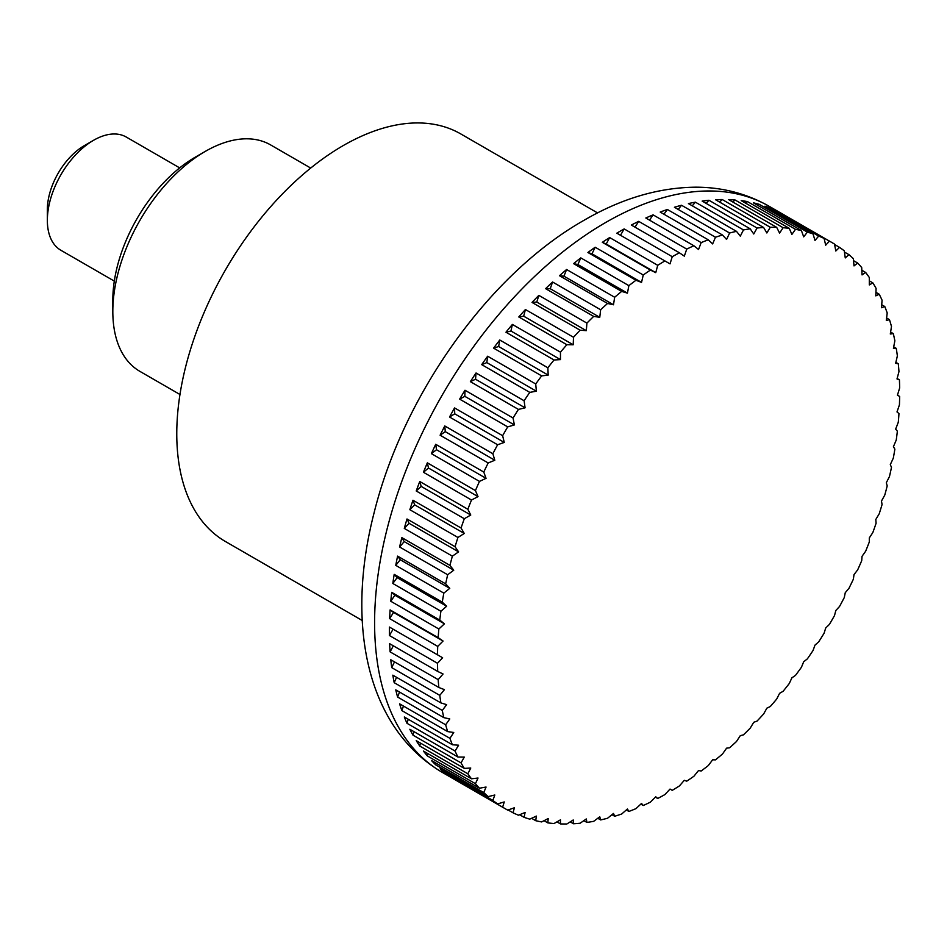 <?xml version="1.0" encoding="UTF-8"?>
<svg xmlns="http://www.w3.org/2000/svg" width="947" height="947" viewBox="0 0 947 947"><rect width="100%" height="100%" fill="white"/><g stroke="black" fill="none" stroke-linecap="round" stroke-linejoin="round"><path stroke-width="1.42" d="M597.581 212.921L460.834 133.965A235.318 135.859 120 0 0 279.495 197.012A235.318 135.859 120 0 0 176.769 433.833A235.318 135.859 120 0 0 225.504 541.554L362.263 620.51M672.24 790.343L670.026 789.064L672.24 790.343A326.833 188.702 120 0 0 679.413 785.939A852.714 694.861 -66.2 0 0 684.314 780.304A852.714 43.716 27.9 0 0 686.741 781.168A326.833 188.702 120 0 0 693.891 776.268A852.714 690.742 -72.3 0 0 698.531 770.538A852.714 87.254 25.8 0 0 701.171 771A326.833 188.702 120 0 0 708.261 765.602A852.714 683.9 -78.3 0 0 712.641 759.814A852.714 130.461 23.7 0 0 715.47 759.861A326.833 188.702 120 0 0 722.49 754.001A852.714 674.359 -84 0 0 726.586 748.166A852.714 173.147 21.6 0 0 729.592 747.787A326.833 188.702 120 0 0 736.494 741.489A852.714 662.154 -89.4 0 0 740.305 735.641A852.714 215.147 19.4 0 0 743.466 734.848A326.833 188.702 120 0 0 750.225 728.136A852.714 647.346 -94.4 0 0 753.741 722.289A852.714 256.294 17.1 0 0 757.044 721.081A326.833 188.702 120 0 0 763.637 713.979A852.714 629.968 -99.2 0 0 766.857 708.167A852.714 296.435 14.8 0 0 770.278 706.533A326.833 188.702 120 0 0 776.682 699.075A852.714 610.117 -103.6 0 0 779.582 693.334A852.714 335.404 12.4 0 0 783.11 691.286A326.833 188.702 120 0 0 789.289 683.497A852.714 587.85 -107.7 0 0 791.881 677.839A852.714 373.059 9.9 0 0 795.492 675.377A326.833 188.702 120 0 0 801.422 667.28A852.714 563.264 -111.5 0 0 803.695 661.74A852.714 409.234 7.2 0 0 807.365 658.875A326.833 188.702 120 0 0 813.035 650.518A852.714 536.464 -115.1 0 0 814.988 645.108A852.714 443.788 4.5 0 0 818.693 641.853A326.833 188.702 120 0 0 824.079 633.259A852.714 507.533 -118.4 0 0 825.701 628.015A852.714 476.601 1.5 0 0 829.43 624.369A326.833 188.702 120 0 0 834.508 615.574A852.714 476.613 -121.5 0 0 835.81 610.519A852.714 507.533 -1.6 0 0 839.527 606.494A326.833 188.702 120 0 0 844.286 597.533A852.714 443.8 -124.5 0 0 845.257 592.692A852.714 536.452 -4.9 0 0 848.962 588.3A326.833 188.702 120 0 0 853.365 579.209A852.714 409.246 -127.2 0 0 854.005 574.604A852.714 563.264 -8.5 0 0 857.674 569.857A326.833 188.702 120 0 0 861.711 560.671A852.714 373.071 -129.9 0 0 862.042 556.315A852.714 587.85 -12.3 0 0 865.641 551.249A326.833 188.702 120 0 0 869.299 541.992A852.714 335.416 -132.4 0 0 869.31 537.92A852.714 610.117 -16.4 0 0 872.838 532.534A326.833 188.702 120 0 0 876.093 523.253A852.714 296.447 -134.8 0 0 875.797 519.477A852.714 629.968 -20.8 0 0 879.218 513.783A326.833 188.702 120 0 0 882.071 504.526A852.714 256.306 -137.1 0 0 881.468 501.07A852.714 647.346 -25.6 0 0 884.77 495.092A326.833 188.702 120 0 0 887.209 485.882A852.714 215.158 -139.4 0 0 886.309 482.745A852.714 662.154 -30.6 0 0 889.47 476.519A326.833 188.702 120 0 0 891.482 467.392A852.714 173.147 -141.6 0 0 890.298 464.61A852.714 674.359 -36 0 0 893.305 458.135A326.833 188.702 120 0 0 894.868 449.138A852.714 130.461 -143.7 0 0 893.412 446.712A852.714 683.9 -41.7 0 0 896.241 440.024A326.833 188.702 120 0 0 897.365 431.181A852.714 87.266 -145.8 0 0 895.649 429.121A852.714 690.742 -47.7 0 0 898.289 422.244A326.833 188.702 120 0 0 898.963 413.59A852.714 43.728 -147.9 0 0 896.998 411.921A852.714 694.861 -53.8 0 0 899.425 404.878A326.833 188.702 120 0 0 899.65 396.45L897.436 395.183A852.714 696.234 -60 0 0 899.65 387.974A326.833 188.702 120 0 0 899.425 379.818A852.714 43.716 -152.1 0 1 896.998 378.954A852.714 694.861 -66.2 0 0 898.963 371.626A326.833 188.702 120 0 0 898.289 363.766A852.714 87.254 -154.2 0 1 895.649 363.305A852.714 690.742 -72.3 0 0 897.365 355.883A326.833 188.702 120 0 0 896.241 348.342A852.714 130.461 -156.3 0 1 893.412 348.295A852.714 683.9 -78.3 0 0 894.868 340.813A326.833 188.702 120 0 0 893.305 333.628A852.714 173.147 -158.4 0 1 890.298 333.995A852.714 674.359 -84 0 0 891.482 326.478A326.833 188.702 120 0 0 889.47 319.66A852.714 215.147 -160.6 0 1 886.309 320.453A852.714 662.154 -89.4 0 0 887.209 312.912A326.833 188.702 120 0 0 884.77 306.52A852.714 256.294 -162.9 0 1 881.468 307.728A852.714 647.346 -94.4 0 0 882.071 300.199A326.833 188.702 120 0 0 879.218 294.233A852.714 296.435 -165.2 0 1 875.797 295.866A852.714 629.968 -99.2 0 0 876.093 288.373A326.833 188.702 120 0 0 872.838 282.869A852.714 335.404 -167.6 0 1 869.31 284.917A852.714 610.117 -103.6 0 0 869.299 277.483A326.833 188.702 120 0 0 865.641 272.452A852.714 373.059 -170.1 0 1 862.042 274.914A852.714 587.85 -107.7 0 0 861.711 267.563A326.833 188.702 120 0 0 857.674 263.041A852.714 409.234 -172.8 0 1 854.005 265.906A852.714 563.264 -111.5 0 0 853.365 258.673A326.833 188.702 120 0 0 848.962 254.66A852.714 443.788 -175.5 0 1 845.257 257.927A852.714 536.464 -115.1 0 0 844.286 250.837A326.833 188.702 120 0 0 839.527 247.356A852.714 476.601 -178.5 0 1 835.81 251.002A852.714 507.533 -118.4 0 0 834.508 244.077A326.833 188.702 120 0 0 831.987 242.574A326.833 188.702 120 0 0 829.43 241.142A852.714 507.533 178.4 0 1 825.701 245.178A852.714 476.613 -121.5 0 0 824.079 238.431A326.833 188.702 120 0 0 818.693 236.063A852.714 536.452 175.1 0 1 814.988 240.455A852.714 443.8 -124.5 0 0 813.035 233.921A326.833 188.702 120 0 0 807.365 232.122A852.714 563.264 171.5 0 1 803.695 236.857A852.714 409.246 -127.2 0 0 801.422 230.571A326.833 188.702 120 0 0 795.492 229.328A852.714 587.85 167.7 0 1 791.881 234.406A852.714 373.071 -129.9 0 0 789.289 228.369A326.833 188.702 120 0 0 783.11 227.718A852.714 610.117 163.6 0 1 779.582 233.104A852.714 335.416 -132.4 0 0 776.682 227.351A326.833 188.702 120 0 0 770.278 227.28A852.714 629.968 159.2 0 1 766.857 232.974A852.714 296.447 -134.8 0 0 763.637 227.505A326.833 188.702 120 0 0 757.044 228.014A852.714 647.346 154.4 0 1 753.741 233.992A852.714 256.306 -137.1 0 0 750.225 228.831A326.833 188.702 120 0 0 743.466 229.932A852.714 662.154 149.4 0 1 740.305 236.158A852.714 215.158 -139.4 0 0 736.494 231.34A326.833 188.702 120 0 0 729.592 233.009A852.714 674.359 144 0 1 726.586 239.473A852.714 173.147 -141.6 0 0 722.49 234.998A326.833 188.702 120 0 0 715.47 237.235A852.714 683.9 138.3 0 1 712.641 243.924A852.714 130.461 -143.7 0 0 708.261 239.816A326.833 188.702 120 0 0 701.171 242.61A852.714 690.742 132.3 0 1 698.531 249.499A852.714 87.266 -145.8 0 0 693.891 245.758A326.833 188.702 120 0 0 686.741 249.097A852.714 694.861 126.2 0 1 684.314 256.152A852.714 43.728 -147.9 0 0 679.413 252.802A326.833 188.702 120 0 0 672.24 256.684A852.714 696.234 120 0 1 670.026 263.882L664.901 260.922A326.833 188.702 120 0 0 657.727 265.326A852.714 694.861 113.8 0 1 655.75 272.641A852.714 43.716 -152.1 0 1 650.4 270.084A326.833 188.702 120 0 0 643.25 274.997A852.714 690.742 107.7 0 1 641.533 282.407A852.714 87.254 -154.2 0 1 635.97 280.253A326.833 188.702 120 0 0 628.879 285.651A852.714 683.9 101.7 0 1 627.423 293.132A852.714 130.461 -156.3 0 1 621.67 291.404A326.833 188.702 120 0 0 614.662 297.251A852.714 674.359 96 0 1 613.478 304.78A852.714 173.147 -158.4 0 1 607.548 303.466A326.833 188.702 120 0 0 600.647 309.764A852.714 662.154 90.6 0 1 599.759 317.304A852.714 215.147 -160.6 0 1 593.674 316.405A326.833 188.702 120 0 0 586.915 323.116A852.714 647.346 85.6 0 1 586.311 330.657A852.714 256.294 -162.9 0 1 580.097 330.183A326.833 188.702 120 0 0 573.503 337.274A852.714 629.968 80.8 0 1 573.207 344.779A852.714 296.435 -165.2 0 1 566.862 344.72A326.833 188.702 120 0 0 560.458 352.177A852.714 610.117 76.4 0 1 560.47 359.611A852.714 335.404 -167.6 0 1 554.031 359.978A326.833 188.702 120 0 0 547.851 367.767A852.714 587.85 72.3 0 1 548.183 375.107A852.714 373.059 -170.1 0 1 541.648 375.876A326.833 188.702 120 0 0 535.718 383.973A852.714 563.264 68.5 0 1 536.357 391.206A852.714 409.234 -172.8 0 1 529.775 392.378A326.833 188.702 120 0 0 524.105 400.747A852.714 536.464 64.9 0 1 525.076 407.826A852.714 443.788 -175.5 0 1 518.447 409.412A326.833 188.702 120 0 0 513.061 418.006A852.714 507.533 61.6 0 1 514.363 424.931A852.714 476.601 -178.5 0 1 507.71 426.884A326.833 188.702 120 0 0 502.632 435.691A852.714 476.613 58.5 0 1 504.254 442.427A852.714 507.533 178.4 0 1 497.613 444.759A326.833 188.702 120 0 0 492.854 453.731A852.714 443.8 55.5 0 1 494.808 460.254A852.714 536.452 175.1 0 1 488.178 462.953A326.833 188.702 120 0 0 483.775 472.056A852.714 409.246 52.8 0 1 486.048 478.342A852.714 563.264 171.5 0 1 479.466 481.396A326.833 188.702 120 0 0 475.43 490.582A852.714 373.071 50.1 0 1 478.022 496.619A852.714 587.85 167.7 0 1 471.499 500.016A326.833 188.702 120 0 0 467.842 509.261A852.714 335.416 47.6 0 1 470.754 515.026A852.714 610.117 163.6 0 1 464.302 518.731A326.833 188.702 120 0 0 461.047 528A852.714 296.447 45.2 0 1 464.267 533.469A852.714 629.968 159.2 0 1 457.922 537.47A326.833 188.702 120 0 0 455.069 546.727A852.714 256.306 42.9 0 1 458.585 551.876A852.714 647.346 154.4 0 1 452.37 556.161A326.833 188.702 120 0 0 449.932 565.371A852.714 215.158 40.6 0 1 453.755 570.201A852.714 662.154 149.4 0 1 447.671 574.746A326.833 188.702 120 0 0 445.658 583.861A852.714 173.147 38.4 0 1 449.766 588.336A852.714 674.359 144 0 1 443.835 593.118A326.833 188.702 120 0 0 442.273 602.126A852.714 130.461 36.3 0 1 446.653 606.234A852.714 683.9 138.3 0 1 440.9 611.241A326.833 188.702 120 0 0 439.775 620.084A852.714 87.266 34.2 0 1 444.415 623.824A852.714 690.742 132.3 0 1 438.852 629.009A326.833 188.702 120 0 0 438.177 637.662A852.714 43.728 32.1 0 1 443.066 641.024A852.714 694.861 126.2 0 1 437.715 646.387L389.643 618.628L393.538 612.425L443.066 641.024M502.632 807.175L454.56 779.428A326.833 188.702 -60 0 1 449.541 776.149L497.613 803.896A852.714 476.601 1.5 0 0 504.254 801.943A852.714 507.533 61.6 0 1 502.632 807.175A326.833 188.702 120 0 0 505.153 808.679A326.833 188.702 120 0 0 507.71 810.111A852.714 507.533 -1.6 0 0 514.363 807.767A852.714 476.613 58.5 0 1 513.061 812.822A326.833 188.702 120 0 0 518.447 815.201A852.714 536.452 -4.9 0 0 525.076 812.49A852.714 443.8 55.5 0 1 524.105 817.332A326.833 188.702 120 0 0 529.775 819.143A852.714 563.264 -8.5 0 0 536.357 816.089A852.714 409.246 52.8 0 1 535.718 820.694A326.833 188.702 120 0 0 541.648 821.925A852.714 587.85 -12.3 0 0 548.183 818.539A852.714 373.071 50.1 0 1 547.851 822.884A326.833 188.702 120 0 0 554.031 823.535A852.714 610.117 -16.4 0 0 560.47 819.83A852.714 335.416 47.6 0 1 560.458 823.914A326.833 188.702 120 0 0 566.862 823.985A852.714 629.968 -20.8 0 0 573.207 819.972A852.714 296.447 45.2 0 1 573.503 823.76A326.833 188.702 120 0 0 580.097 823.239A852.714 647.346 -25.6 0 0 586.311 818.954A852.714 256.306 42.9 0 1 586.915 822.422A326.833 188.702 120 0 0 593.674 821.333A852.714 662.154 -30.6 0 0 599.759 816.788A852.714 215.158 40.6 0 1 600.647 819.924A326.833 188.702 120 0 0 607.548 818.255A852.714 674.359 -36 0 0 613.478 813.461A852.714 173.147 38.4 0 1 614.662 816.255A326.833 188.702 120 0 0 621.67 814.018A852.714 683.9 -41.7 0 0 627.423 809.01A852.714 130.461 36.3 0 1 628.879 811.449A326.833 188.702 120 0 0 635.97 808.643A852.714 690.742 -47.7 0 0 641.533 803.447A852.714 87.266 34.2 0 1 643.25 805.506A326.833 188.702 120 0 0 650.4 802.156A852.714 694.861 -53.8 0 0 655.75 796.794A852.714 43.728 32.1 0 1 657.727 798.463A326.833 188.702 120 0 0 664.901 794.58A852.714 696.234 -60 0 0 670.026 789.064M657.727 798.463L655.419 797.125M643.25 805.506L640.835 804.11M628.879 811.449L626.322 809.969M614.662 816.255L611.963 814.692M600.647 819.924L597.782 818.267M586.915 822.422L583.861 820.658M573.503 823.76L570.224 821.866M560.458 823.914L556.943 821.878M547.851 822.884L544.04 820.694M535.718 820.694L531.587 818.303M524.105 817.332L519.595 814.728M513.061 812.822L508.113 809.969M492.854 800.416L444.794 772.669A326.833 188.702 -60 0 1 440.106 768.846L488.178 796.593A852.714 443.788 4.5 0 0 494.808 795.018A852.714 536.464 64.9 0 1 492.854 800.416A326.833 188.702 120 0 0 497.613 803.896M483.775 792.58L435.703 764.833A326.833 188.702 -60 0 1 431.394 760.465L479.466 788.224A852.714 409.234 7.2 0 0 486.048 787.04A852.714 563.264 68.5 0 1 483.775 792.58A326.833 188.702 120 0 0 488.178 796.593M475.43 783.69L427.357 755.931A326.833 188.702 -60 0 1 423.427 751.054L471.499 778.801A852.714 373.059 9.9 0 0 478.022 778.032A852.714 587.85 72.3 0 1 475.43 783.69A326.833 188.702 120 0 0 479.466 788.224M467.842 773.782L419.77 746.023A326.833 188.702 -60 0 1 416.23 740.637L464.302 768.396A852.714 335.404 12.4 0 0 470.754 768.029A852.714 610.117 76.4 0 1 467.842 773.782A326.833 188.702 120 0 0 471.499 778.801M461.047 762.891L412.975 735.132A326.833 188.702 -60 0 1 409.85 729.273L457.922 757.02A852.714 296.435 14.8 0 0 464.267 757.079A852.714 629.968 80.8 0 1 461.047 762.891A326.833 188.702 120 0 0 464.302 768.396M455.069 751.054L406.997 723.307A326.833 188.702 -60 0 1 404.298 716.986L452.37 744.744A852.714 256.294 17.1 0 0 458.585 745.218A852.714 647.346 85.6 0 1 455.069 751.054A326.833 188.702 120 0 0 457.922 757.02M449.932 738.34L401.859 710.593A326.833 188.702 -60 0 1 399.598 703.834L447.671 731.593A852.714 215.147 19.4 0 0 453.755 732.481A852.714 662.154 90.6 0 1 449.932 738.34A326.833 188.702 120 0 0 452.37 744.744M445.658 724.786L397.598 697.028A326.833 188.702 -60 0 1 395.763 689.878L443.835 717.637A852.714 173.147 21.6 0 0 449.766 718.951A852.714 674.359 96 0 1 445.658 724.786A326.833 188.702 120 0 0 447.671 731.593M442.273 710.439L394.201 682.692A326.833 188.702 -60 0 1 392.827 675.164L440.9 702.911A852.714 130.461 23.7 0 0 446.653 704.651A852.714 683.9 101.7 0 1 442.273 710.439A326.833 188.702 120 0 0 443.835 717.637M439.775 695.37L391.703 667.611A326.833 188.702 -60 0 1 390.78 659.739L438.852 687.498A852.714 87.254 25.8 0 0 444.415 689.641A852.714 690.742 107.7 0 1 439.775 695.37A326.833 188.702 120 0 0 440.9 702.911M438.177 679.626L390.105 651.879A326.833 188.702 -60 0 1 389.643 643.688L437.715 671.435A852.714 43.716 27.9 0 0 443.066 673.992A852.714 694.861 113.8 0 1 438.177 679.626A326.833 188.702 120 0 0 438.852 687.498M437.715 646.387A326.833 188.702 120 0 0 437.49 654.803L442.616 657.763A852.714 696.234 120 0 1 437.49 663.279A326.833 188.702 120 0 0 437.715 671.435M437.49 663.279L389.418 635.52A326.833 188.702 -60 0 1 389.395 631.306A326.833 188.702 -60 0 1 389.418 627.056L437.49 654.803M179.681 167.891L126.259 137.043A65.367 37.738 120 0 0 93.575 140.286A65.367 37.738 120 0 0 47.35 220.343A65.367 37.738 120 0 0 60.892 250.268L114.315 281.105M93.575 140.286L84.33 145.625A52.298 30.197 -60 0 0 47.35 209.666L47.35 220.343M389.643 618.628A326.833 188.702 -60 0 1 390.105 609.915L438.177 637.662M390.105 609.915L393.538 612.425M438.852 629.009L390.78 601.262A326.833 188.702 -60 0 1 391.703 592.325L439.775 620.084M391.703 592.325L394.887 595.225L444.415 623.824M390.78 601.262L394.887 595.225M440.9 611.241L392.827 583.482A326.833 188.702 -60 0 1 394.201 574.367L442.273 602.126M394.201 574.367L397.113 577.634L446.653 606.234M392.827 583.482L397.113 577.634M443.835 593.118L395.763 565.371A326.833 188.702 -60 0 1 397.598 556.114L445.658 583.861M397.598 556.114L400.238 559.736L449.766 588.336M395.763 565.371L400.238 559.736M447.671 574.746L399.598 546.987A326.833 188.702 -60 0 1 401.859 537.624L449.932 565.371M401.859 537.624L404.215 541.601L453.755 570.201M399.598 546.987L404.215 541.601M452.37 556.161L404.298 528.414A326.833 188.702 -60 0 1 406.997 518.98L455.069 546.727M406.997 518.98L409.057 523.289L458.585 551.876M404.298 528.414L409.057 523.289M457.922 537.47L409.85 509.711A326.833 188.702 -60 0 1 412.975 500.241L461.047 528M412.975 500.241L414.727 504.869L464.267 533.469M409.85 509.711L414.727 504.869M464.302 518.731L416.23 490.972A326.833 188.702 -60 0 1 419.77 481.502L467.842 509.261M419.77 481.502L421.214 486.427L470.754 515.026M416.23 490.972L421.214 486.427M471.499 500.016L423.427 472.257A326.833 188.702 -60 0 1 427.357 462.834L475.43 490.582M427.357 462.834L428.494 468.031L478.022 496.619M423.427 472.257L428.494 468.031M479.466 481.396L431.394 453.637A326.833 188.702 -60 0 1 435.703 444.297L483.775 472.056M435.703 444.297L436.52 449.742L486.048 478.342M431.394 453.637L436.52 449.742M488.178 462.953L440.106 435.206A326.833 188.702 -60 0 1 444.794 425.972L492.854 453.731M444.794 425.972L445.279 431.654L494.808 460.254M440.106 435.206L445.279 431.654M497.613 444.759L449.541 417.011A326.833 188.702 -60 0 1 454.56 407.932L502.632 435.691M454.56 407.932L454.726 413.827L504.254 442.427M449.541 417.011L454.726 413.827M507.71 426.884L459.638 399.137A326.833 188.702 -60 0 1 464.989 390.247L513.061 418.006M464.989 390.247L464.823 396.331L514.363 424.931M459.638 399.137L464.823 396.331M518.447 409.412L470.375 381.653A326.833 188.702 -60 0 1 476.033 372.988L524.105 400.747M476.033 372.988L475.548 379.238L525.076 407.826M470.375 381.653L475.548 379.238M529.775 392.378L481.703 364.631A326.833 188.702 -60 0 1 487.646 356.226L535.718 383.973M487.646 356.226L486.829 362.606L536.357 391.206M481.703 364.631L486.829 362.606M541.648 375.876L493.588 348.129A326.833 188.702 -60 0 1 499.779 340.009L547.851 367.767M499.779 340.009L498.643 346.507L548.183 375.107M493.588 348.129L498.643 346.507M554.031 359.978L505.958 332.219A326.833 188.702 -60 0 1 512.386 324.43L560.458 352.177M512.386 324.43L510.942 331.012L560.47 359.611M505.958 332.219L510.942 331.012M566.862 344.72L518.79 316.961A326.833 188.702 -60 0 1 525.431 309.527L573.503 337.274M525.431 309.527L523.667 316.18L573.207 344.779M518.79 316.961L523.667 316.18M580.097 330.183L532.025 302.424A326.833 188.702 -60 0 1 538.843 295.369L586.915 323.116M538.843 295.369L536.783 302.057L586.311 330.657M532.025 302.424L536.783 302.057M593.674 316.405L545.602 288.657A326.833 188.702 -60 0 1 552.586 282.005L600.647 309.764M552.586 282.005L550.231 288.705L599.759 317.304M545.602 288.657L550.231 288.705M607.548 303.466L559.476 275.707A326.833 188.702 -60 0 1 566.59 269.504L614.662 297.251M566.59 269.504L563.95 276.181L613.478 304.78M559.476 275.707L563.95 276.181M621.67 291.404L573.598 263.645A326.833 188.702 -60 0 1 580.807 257.892L628.879 285.651M580.807 257.892L577.883 264.533L627.423 293.132M573.598 263.645L577.883 264.533M635.97 280.253L587.898 252.506A326.833 188.702 -60 0 1 595.178 247.238L643.25 274.997M595.178 247.238L591.993 253.808L641.533 282.407M587.898 252.506L591.993 253.808M650.4 270.084L602.328 242.325A326.833 188.702 -60 0 1 609.655 237.567L657.727 265.326M609.655 237.567L606.222 244.042L655.75 272.641M602.328 242.325L606.222 244.042M664.901 260.922L616.828 233.163A326.833 188.702 -60 0 1 624.168 228.925L672.24 256.684M624.168 228.925L620.498 235.282M679.413 252.802L631.353 225.043A326.833 188.702 -60 0 1 638.669 221.349L686.741 249.097M638.669 221.349L635.023 227.162M693.891 245.758L645.818 217.999A326.833 188.702 -60 0 1 653.099 214.862L701.171 242.61M653.099 214.862L649.524 220.13M708.261 239.816L660.201 212.057A326.833 188.702 -60 0 1 667.398 209.488L715.47 237.235M667.398 209.488L663.93 214.211M722.49 234.998L674.418 207.251A326.833 188.702 -60 0 1 681.52 205.25L729.592 233.009M681.52 205.25L678.206 209.441M736.494 231.34L688.422 203.581A326.833 188.702 -60 0 1 695.394 202.173L743.466 229.932M695.394 202.173L692.281 205.807M750.225 228.831L702.153 201.084A326.833 188.702 -60 0 1 708.972 200.267L757.044 228.014M708.972 200.267L706.095 203.356M763.637 227.505L715.565 199.746A326.833 188.702 -60 0 1 722.206 199.521L770.278 227.28M722.206 199.521L719.625 202.09M776.682 227.351L728.61 199.592A326.833 188.702 -60 0 1 735.038 199.959L783.11 227.718M735.038 199.959L732.8 202.007M789.289 228.369L741.217 200.622A326.833 188.702 -60 0 1 747.42 201.581L795.492 229.328M747.42 201.581L745.561 203.12M801.422 230.571L753.362 202.812A326.833 188.702 -60 0 1 759.293 204.363L807.365 232.122M759.293 204.363L757.896 205.428M813.035 233.921L764.963 206.174A326.833 188.702 -60 0 1 770.621 208.304L818.693 236.063M770.621 208.304L769.733 208.92M824.079 238.431L776.007 210.684A326.833 188.702 -60 0 1 781.358 213.395L829.43 241.142M834.591 244.504L839.527 247.356M844.452 252.068L848.962 254.66M853.543 260.65L857.674 263.041M861.841 270.25L865.641 272.452M869.31 280.833L872.838 282.869M875.939 292.339L879.218 294.233M881.716 304.756L884.77 306.52M886.605 318.014L889.47 319.66M890.606 332.066L893.305 333.628M893.696 346.874L896.241 348.342M895.874 362.37L898.289 363.766M897.117 378.492L899.425 379.818M444.794 772.669L444.877 771.592M435.703 764.833L435.928 763.081M427.357 755.931L427.772 753.563M419.77 746.023L420.421 743.052M412.975 735.132L413.91 731.605M406.997 723.307L408.24 719.27M401.859 710.593L403.458 706.071M397.598 697.028L399.551 692.068M394.201 682.692L396.556 677.318M391.703 667.611L394.485 661.882M390.105 651.879L393.325 645.807M389.418 627.056L442.616 657.763M389.418 635.52L393.088 629.175M310.699 168.057L270.629 144.927A130.733 75.476 120 0 0 205.262 151.402A130.733 75.476 120 0 0 112.823 311.516L112.823 299.962A116.588 67.308 120 0 1 195.26 157.178L205.262 151.402M112.823 311.516A130.733 75.476 120 0 0 139.896 371.366L179.966 394.497M374.598 622.771A326.833 188.702 120 0 0 442.296 772.385C364.903 726.775 346.093 621.232 374.065 512.919C403.221 394.994 488.983 274.121 583.979 220.32C621.279 198.586 658.567 187.542 695.867 187.186C722.372 187.234 746.792 193.602 769.13 206.28A326.833 188.702 120 0 0 605.713 222.474A326.833 188.702 120 0 0 374.598 622.771M505.153 808.679L442.296 772.385M831.987 242.574L769.13 206.28"/></g></svg>
